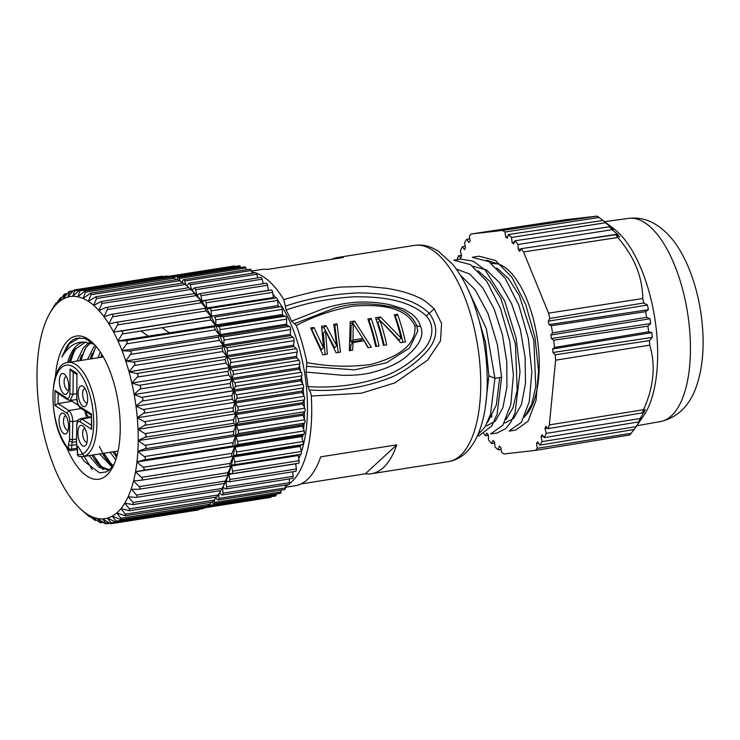 <?xml version="1.0" encoding="UTF-8"?>
<svg xmlns="http://www.w3.org/2000/svg" width="740" height="740" viewBox="0 0 740 740"><rect width="100%" height="100%" fill="white"/><g stroke="black" fill="none" stroke-linecap="round" stroke-linejoin="round"><path stroke-width="1.11" d="M303.65 429.385L304.131 423.585M304.325 419.839L304.482 412.06M304.436 408.249L304.121 400.322M303.863 396.39L303.123 388.528M302.632 384.393L301.532 376.845M300.773 372.368L299.404 365.43M295.787 464.563A99.974 42.772 -98.9 0 0 296.342 463.592M298.747 458.735A99.974 42.772 -98.9 0 0 300.523 454.342M301.384 451.881A99.974 42.772 -98.9 0 0 277.546 299.968M276.011 297.933A99.974 42.772 -98.9 0 0 272.94 294.233M269.212 290.394A99.974 42.772 -98.9 0 0 268.324 289.581M331.594 259.333A109.437 46.824 81.1 0 1 337.329 257.529A109.437 46.824 81.1 0 1 343.341 257.483L267.279 269.453A109.437 46.824 -98.9 0 0 261.266 269.508L251.452 271.053M396.751 444.86A109.437 46.824 81.1 0 1 371.36 473.748A109.437 46.824 81.1 0 1 365.347 473.804L396.751 444.86L320.697 456.83A109.437 46.824 -98.9 0 1 295.306 485.727L285.4 487.281M301.041 483.923L365.347 473.804M285.298 306.203L286.093 309.986C307.377 302.623 330.253 298.22 354.728 296.768C378.436 296.666 407.796 298.821 426.296 315.934L434.214 308.894C427.23 302.308 422.004 298.525 418.544 297.536C410.793 293.632 400.312 290.589 387.085 288.378L366.485 286.334L344.526 286.963C334.119 286.972 313.862 291.181 283.772 299.571L285.298 306.203C307.812 298.535 332.057 294.104 358.04 292.892C381.923 293.086 412.014 296.398 429.293 313.362C438.321 325.767 437.83 338.078 427.822 350.288C417.924 361.61 406.057 370.49 392.2 376.919C365.468 387.612 337.782 391.95 309.163 389.952C310.328 391.34 311.022 393.375 311.262 396.048A109.437 46.824 81.1 0 1 289.322 483.886M416.971 325.961C411.736 314.593 401.829 307.97 387.251 306.073C368.585 302.586 351.01 303.271 334.536 308.127L294.446 323.722L296.296 325.489C313.991 316.174 333.102 309.699 353.609 306.055C373.145 304.797 404.493 304.233 414.853 325.739L416.971 325.961L417.665 331.243L409.488 347.957L386.419 362.841L354.506 369.852L306.582 366.319L306.018 372.081L342.398 375.272C352.49 375.485 361.286 374.819 368.779 373.256C384.476 369.584 396.649 364.311 405.289 357.448C419.506 345.645 424.594 335.331 420.542 326.507L416.981 326.026L417.675 331.141M384.18 345.201A103.526 44.298 -98.9 0 0 377.853 322.612L380.018 320.614A109.437 46.824 81.1 0 1 386.706 344.803L383.413 345.321A109.437 46.824 -98.9 0 0 375.55 317.765L380.508 316.988L378.334 318.986C382.599 322.603 396.029 336.506 398.971 340.095L401.126 338.106A109.437 46.824 -98.9 0 0 394.263 314.824L397.556 314.306A109.437 46.824 81.1 0 1 405.418 341.861L400.46 342.639C397.084 338.254 383.579 323.815 380.018 320.614M402.884 342.259A103.526 44.298 -98.9 0 0 395.391 316.304L397.556 314.306M394.809 316.396L395.391 316.304M376.105 319.338L378.334 318.986M401.126 338.106L380.508 316.988M376.475 346.413A103.526 44.298 -98.9 0 0 368.983 320.457L371.147 318.459A109.437 46.824 81.1 0 1 379.01 346.015L375.707 346.533A109.437 46.824 -98.9 0 0 367.854 318.977L371.147 318.459M368.4 320.55L368.983 320.457M351.065 325.637L353.23 323.639L352.999 340.058L350.853 342.037L351.065 325.637M350.853 342.037L360.75 340.483L362.905 338.495L352.999 340.058M362.905 338.495L353.23 323.639M350.547 350.492L350.917 344.516L353.072 342.537L364.071 340.798L368.002 347.745L371.304 347.226L354.645 321.058L350.242 321.752L349.299 350.686L352.601 350.168L353.072 342.537M368.289 347.698L362.887 338.513M353.036 323.824L352.471 323.056L354.645 321.058M350.27 323.408L352.471 323.056M325.064 354.506L323.408 332.963L325.563 330.974L327.293 354.155L322.89 354.849L310.634 327.986L313.936 327.469L311.762 329.466L321.354 349.798L323.51 347.809L321.632 326.257L326.035 325.563L323.861 327.561L334.563 347.717L336.719 345.728L333.74 324.351L337.042 323.824L334.868 325.831L338.208 352.434M334.036 325.961L334.868 325.831M321.845 327.885L323.861 327.561M337.042 323.824L340.493 352.074L336.089 352.767L325.563 330.974M336.719 345.728L326.035 325.563M323.51 347.809L313.936 327.469M414.853 325.739C417.138 348.725 389.111 359.649 370.712 364.469C349.798 367.262 328.514 366.642 306.869 362.582L306.582 366.319M296.296 325.489A109.437 46.824 81.1 0 1 306.869 362.582M420.542 326.507C419.349 321.974 416.518 317.83 412.05 314.075L403.504 308.95L390.368 304.815C375.865 301.828 362.008 301.236 348.781 303.03C341.131 303.918 332.658 305.833 323.371 308.756L291.505 321.188L294.446 323.722M306.018 372.081A103.526 44.298 81.1 0 1 307.923 386.585L309.163 389.952M426.296 315.934C436.406 327.108 431.485 342.879 421.439 352.009C411.708 361.888 400.396 369.565 387.51 375.023C361.841 384.56 335.312 388.417 307.923 386.585M286.093 309.986A103.526 44.298 81.1 0 1 291.505 321.188M434.214 308.894L441.577 323.334L440.494 340.918L427.6 360.149L394.809 382.904L361.471 393.199L311.262 396.048M288.304 484.617A109.437 46.824 81.1 0 1 285.409 486.31M251.776 271.996A109.437 46.824 81.1 0 1 255.18 272.773M256.207 273.115A109.437 46.824 81.1 0 1 283.772 299.571M488.863 375.781L494.94 378.297L486.346 328.773L468.855 291.292M485.338 407.453L488.89 375.8L485.533 342.454L476.218 310.532M477.864 434.75L485.052 426.971L490.518 414.363L494.93 378.297L501.609 377.252L497.373 344.526L488.132 313.871L475.163 289.784L460.373 275.169M472.86 266.252L486.43 269.933L499.852 283.004L511.608 303.724L520.35 329.522L525.113 357.207L525.483 383.302L521.469 404.493L513.782 418.285L505.799 422.586M491.499 417.147L490.065 415.797M456.339 269.101L469.743 274.031L482.795 287.897L494.089 308.867L502.358 334.48L506.771 361.647L506.928 387.103L502.867 407.731L495.291 421.19L487.309 425.491M509.203 430.865L521.376 422.346L529.304 401.487L531.838 372.017L528.304 338.3L518.953 305.472L505.263 278.397L488.974 261.627L472.425 257.428M490.722 433.844L502.876 425.232L510.813 404.373L513.394 374.976L509.777 341.233L500.471 308.339L486.791 281.302L470.483 264.615L453.925 260.249M491.369 263.264L498.686 264.106L486.532 260.221M490.555 414.224L492.054 416.148M515.891 429.903L528.055 421.264L536.028 400.488L538.544 370.981L534.965 337.218L525.668 304.325L511.941 277.343L495.624 260.536L479.067 256.188L472.398 257.233M497.41 432.817L505.993 428.423L511.007 421.911L515.114 412.661L520.035 371.656L516.15 338.328L504.782 301.245L485.2 270.054L473.175 261.127L460.585 259.102L453.916 260.147M478.919 435.823L491.85 425.935L497.113 414.076L501.609 377.252M487.577 422.411L496.346 404.919L499.685 377.557M506.068 419.497L513.014 407.786L517.186 390.119L515.438 343.934L500.813 298.433L490.019 281.478L478.105 270.775M524.318 417.175L531.764 404.16L535.769 386.447L533.845 340.576L519.304 295.547L508.63 278.721L496.836 268.019M498.686 264.106L498.695 264.106A79.865 34.169 81.1 0 1 536.583 334.064A79.865 34.169 81.1 0 1 525.021 416.102M543.262 436.341L541.051 436.702L542.068 441.623L636.048 426.693A116.578 49.876 81.1 0 1 634.55 429.006L643.809 415.482A103.48 44.28 -98.9 0 0 641.571 269.739A103.48 44.28 -98.9 0 0 614.496 229.298L605.052 222.037M523.541 251.97L548.581 313.159L642.783 298.516C642.561 287.407 640.424 276.927 636.372 267.066C632.358 257.196 626.17 247.336 617.808 237.485L523.541 251.97A117.133 50.117 81.1 0 0 521.228 248.649L615.865 234.682L619.528 236.856L617.456 234.145L612.045 229.687L518.055 244.496L518.231 249.399L519.748 251.378L521.228 248.649M642.783 298.516A116.578 49.876 81.1 0 1 643.809 302.975L549.802 318.468L548.303 321.169L549.015 324.62L551.282 325.711L645.595 311.688L648.388 309.736L647.417 305.01L643.809 302.975M645.595 311.688A116.578 49.876 81.1 0 1 646.594 317.303L552.558 332.889L550.856 335.026L551.374 338.532L553.649 340.224L647.907 326.146L650.701 323.537L649.979 318.746L646.594 317.303M647.907 326.146A116.578 49.876 81.1 0 1 648.601 331.798L554.528 347.449L552.651 349.003L552.984 352.508L555.222 354.775L649.433 340.622L652.255 337.394L651.801 332.602L648.601 331.798M649.433 340.622A116.578 49.876 81.1 0 1 649.739 345.154L555.601 360.186L549.357 424.908L643.513 409.72C653.781 386.891 655.862 365.366 649.739 345.154M643.513 409.72A116.578 49.876 81.1 0 1 642.468 412.855L548.1 428.645L545.861 426.323L544.982 428.589L546.25 433.363L640.239 418.544L645.298 409.488L642.468 412.855M640.239 418.544A116.578 49.876 81.1 0 1 638.676 421.902L544.261 437.645L542.096 434.796L541.051 436.702M636.048 426.693L641.599 417.952L638.676 421.902M634.55 429.006A116.578 49.876 81.1 0 1 634.245 429.45L539.765 445.147L537.712 441.808L536.528 443.325L537.286 448.32L631.248 433.27L633.921 429.505M631.248 433.27A116.578 49.876 81.1 0 1 629.62 435.009L535.344 450.41L504.07 453.953A117.133 50.117 81.1 0 1 501.591 452.371L500.851 447.367L499.26 446.164L498.251 449.855L501.147 449.374M596.949 216.136L565.749 219.678L471.232 233.988L502.506 230.445L596.949 216.136A116.578 49.876 81.1 0 1 599.03 217.449L504.995 232.027L505.725 237.031L507.326 238.234L508.325 234.543L603.045 220.483L607.226 223.674M603.017 220.483L599.03 217.449M603.045 220.483A116.578 49.876 81.1 0 1 605.598 222.74L511.59 237.438L512.052 242.424L513.615 244.034L514.874 240.796L609.547 226.792L613.46 229.502L605.598 222.74M609.547 226.792A116.578 49.876 81.1 0 1 612.045 229.687M615.865 234.682A116.578 49.876 81.1 0 1 617.808 237.485M647.417 305.01L548.303 321.169M648.388 309.736L549.015 324.62M551.282 325.711A117.133 50.117 81.1 0 1 552.558 332.889M649.979 318.746L550.856 335.026M650.701 323.537L551.374 338.532M553.649 340.224A117.133 50.117 81.1 0 1 554.528 347.449M651.801 332.602L552.651 349.003M652.255 337.394L552.984 352.508M555.222 354.775A117.133 50.117 81.1 0 1 555.601 360.186M549.357 424.908A117.133 50.117 81.1 0 1 548.1 428.645M644.087 412.578L642.487 412.837M547.637 428.155L544.982 428.589M546.25 433.363A117.133 50.117 81.1 0 1 544.261 437.645M640.165 420.551L639.61 420.644M542.068 441.623A117.133 50.117 81.1 0 1 539.765 445.147M538.452 443.01L536.528 443.325M537.286 448.32A117.133 50.117 81.1 0 1 535.344 450.41M498.251 449.855A117.133 50.117 81.1 0 1 494.995 446.96L494.533 441.965L492.97 440.365L491.712 443.602L494.644 443.112M491.712 443.602A117.133 50.117 81.1 0 1 488.529 439.902L488.354 435L487.521 433.918M486.837 433.02L485.348 435.749L488.363 435.25M485.348 435.749A117.133 50.117 81.1 0 1 483.451 433.039M457.163 260.082L457.218 259.49A117.133 50.117 81.1 0 1 458.486 255.753L460.715 258.066L461.603 255.809L460.336 251.036A117.133 50.117 81.1 0 1 462.324 246.744L464.489 249.602L465.534 247.696L464.507 242.766A117.133 50.117 81.1 0 1 466.811 239.242L468.864 242.59L470.057 241.074L469.299 236.069A117.133 50.117 81.1 0 1 471.232 233.988M461.473 255.309L458.486 255.753M465.247 246.318L462.324 246.744M469.715 238.817L466.811 239.242M502.506 230.445A117.133 50.117 81.1 0 1 504.995 232.027M507.733 236.726L505.725 237.031M508.325 234.543A117.133 50.117 81.1 0 1 511.59 237.438M611.314 227.31L610.482 227.43M514.374 242.072L512.052 242.424M514.874 240.796A117.133 50.117 81.1 0 1 518.055 244.496M617.456 234.145L567.58 241.804M521.062 248.954L518.231 249.399M548.581 313.159A117.133 50.117 81.1 0 1 549.802 318.468M204.333 507.825L270.562 497.4A2.368 1.008 -98.9 0 0 271.145 496.688M209.809 504.125L209.661 505.309A2.368 1.008 81.1 0 1 208.995 506.474A2.368 1.008 81.1 0 1 208.19 505.92L208.162 505.882M208.995 506.474L275.539 495.994A2.368 1.008 -98.9 0 0 276.205 494.838L276.316 493.987M214.6 499.509L214.406 502.46A2.368 1.008 81.1 0 1 213.712 503.838A2.368 1.008 81.1 0 1 213.018 503.441L212.001 502.109M213.712 503.838L280.266 493.367A2.368 1.008 -98.9 0 0 280.95 491.989L281.08 490.102M218.911 493.848L218.837 498.399A2.368 1.008 81.1 0 1 218.143 500.009A2.368 1.008 81.1 0 1 217.551 499.731L215.719 497.789M218.143 500.009L284.687 489.529A2.368 1.008 -98.9 0 0 285.39 487.928L285.437 485.07M219.91 493.33L219.142 493.451M224.017 487.919L222.74 488.113L222.906 493.182A2.368 1.008 81.1 0 1 222.213 495.023A2.368 1.008 81.1 0 1 221.741 494.847L219.447 492.933M222.213 495.023L288.767 484.543A2.368 1.008 -98.9 0 0 289.46 482.702L289.331 478.947M227.966 481.416L226.163 481.703L226.579 486.846A2.368 1.008 81.1 0 1 225.894 488.927A2.368 1.008 81.1 0 1 225.534 488.844L223.175 487.401A112.397 48.091 81.1 0 1 222.74 488.113M225.894 488.927L292.448 478.456A2.368 1.008 -98.9 0 0 293.123 476.375L292.753 471.796M295.436 471.306A2.368 1.008 -98.9 0 0 295.695 471.334A2.368 1.008 -98.9 0 0 296.342 469.003L295.695 463.823L229.141 474.303L229.798 479.483A2.368 1.008 81.1 0 1 229.141 481.805A2.368 1.008 81.1 0 1 228.882 481.777L226.542 480.861A112.397 48.091 81.1 0 1 226.163 481.703M298.322 463.249A2.368 1.008 -98.9 0 0 298.47 463.259A2.368 1.008 -98.9 0 0 299.089 460.678L298.202 455.526L231.648 466.006L232.536 471.158A2.368 1.008 81.1 0 1 231.916 473.73A2.368 1.008 81.1 0 1 231.768 473.73L229.465 473.35A112.397 48.091 81.1 0 1 229.141 474.303M300.745 454.305L234.192 464.785L300.708 454.314A2.368 1.008 -98.9 0 0 300.745 454.305A2.368 1.008 -98.9 0 0 301.31 451.493L300.2 446.424L233.655 456.894L234.765 461.964A2.368 1.008 81.1 0 1 234.192 464.785A2.368 1.008 81.1 0 1 234.154 464.785L231.916 464.951A112.397 48.091 81.1 0 1 231.648 466.006M298.202 455.526A112.397 48.091 -98.9 0 0 298.414 454.675M300.2 446.424A112.397 48.091 -98.9 0 0 300.412 445.276L302.558 444.574A2.368 1.008 -98.9 0 0 303.002 441.539L301.68 436.609L235.135 447.08L236.458 452.011A2.368 1.008 81.1 0 1 236.005 455.045L233.858 455.748A112.397 48.091 81.1 0 1 233.655 456.894M233.858 455.748L300.412 445.276M301.68 436.609A112.397 48.091 -98.9 0 0 301.828 435.379L303.863 434.149A2.368 1.008 -98.9 0 0 304.14 430.93L302.623 426.185L236.069 436.665L237.596 441.401A2.368 1.008 81.1 0 1 237.309 444.62L235.274 445.859A112.397 48.091 81.1 0 1 235.135 447.08M235.274 445.859L301.828 435.379M302.623 426.185A112.397 48.091 -98.9 0 0 302.697 424.899L304.603 423.141A2.368 1.008 -98.9 0 0 304.714 419.774L303.012 415.279L236.467 425.759L238.16 430.255A2.368 1.008 81.1 0 1 238.049 433.621L236.153 435.37A112.397 48.091 81.1 0 1 236.069 436.665M236.153 435.37L302.697 424.899M303.012 415.279A112.397 48.091 -98.9 0 0 303.021 413.938L304.769 411.69A2.368 1.008 -98.9 0 0 304.714 408.212L302.854 404.012L236.301 414.483L238.16 418.683A2.368 1.008 81.1 0 1 238.215 422.161L236.476 424.418A112.397 48.091 81.1 0 1 236.467 425.759M236.476 424.418L303.021 413.938M302.854 404.012A112.397 48.091 -98.9 0 0 302.789 402.634L304.362 399.905A2.368 1.008 -98.9 0 0 304.131 396.353L302.133 392.487L235.579 402.967L237.586 406.824A2.368 1.008 81.1 0 1 237.818 410.376L236.245 413.105A112.397 48.091 81.1 0 1 236.301 414.483M236.245 413.105L302.789 402.634M302.133 392.487A112.397 48.091 -98.9 0 0 302.012 391.09L303.391 387.917A2.368 1.008 -98.9 0 0 302.993 384.338L300.875 380.85L234.321 391.331L236.439 394.809A2.368 1.008 81.1 0 1 236.837 398.398L235.459 401.57A112.397 48.091 81.1 0 1 235.579 402.967M235.459 401.57L302.012 391.09M300.875 380.85A112.397 48.091 -98.9 0 0 300.68 379.454L301.855 375.865A2.368 1.008 -98.9 0 0 301.291 372.285L299.08 369.223L232.526 379.703L234.747 382.765A2.368 1.008 81.1 0 1 235.302 386.345L234.136 389.925A112.397 48.091 81.1 0 1 234.321 391.331M234.136 389.925L300.68 379.454M299.08 369.223A112.397 48.091 -98.9 0 0 298.831 367.836L299.783 363.877A2.368 1.008 -98.9 0 0 299.062 360.343L296.777 357.735L230.223 368.215L232.508 370.814A2.368 1.008 81.1 0 1 233.23 374.357L232.277 378.307A112.397 48.091 81.1 0 1 232.526 379.703M232.277 378.307L298.831 367.836M296.777 357.735A112.397 48.091 -98.9 0 0 296.463 356.365L297.184 352.083A2.368 1.008 -98.9 0 0 296.315 348.632L293.983 346.505L227.439 356.985L229.77 359.104A2.368 1.008 81.1 0 1 230.64 362.563L229.918 366.846A112.397 48.091 81.1 0 1 230.223 368.215M229.918 366.846L296.463 356.365M293.983 346.505A112.397 48.091 -98.9 0 0 293.614 345.182L294.104 340.613A2.368 1.008 -98.9 0 0 293.096 337.283L290.737 335.664L224.192 346.144L226.542 347.754A2.368 1.008 81.1 0 1 227.55 351.093L227.069 355.653A112.397 48.091 81.1 0 1 227.439 356.985M227.069 355.653L293.614 345.182M290.737 335.664A112.397 48.091 -98.9 0 0 290.321 334.387L290.561 329.596A2.368 1.008 -98.9 0 0 289.423 326.423L287.074 325.322L220.52 335.803L222.87 336.894A2.368 1.008 81.1 0 1 224.007 340.076L223.767 344.868A112.397 48.091 81.1 0 1 224.192 346.144M223.767 344.868L290.321 334.387M287.074 325.322A112.397 48.091 -98.9 0 0 286.602 324.12L286.602 319.153A2.368 1.008 -98.9 0 0 285.344 316.165L283.032 315.601L216.478 326.081L218.799 326.636A2.368 1.008 81.1 0 1 220.048 329.624L220.058 334.6A112.397 48.091 81.1 0 1 220.52 335.803M220.058 334.6L286.602 324.12M283.032 315.601A112.397 48.091 -98.9 0 0 282.514 314.482L282.264 309.385A2.368 1.008 -98.9 0 0 280.913 306.628L214.36 317.099A2.368 1.008 81.1 0 1 215.719 319.856L215.969 324.953A112.397 48.091 81.1 0 1 216.478 326.081M215.969 324.953L282.514 314.482M186.97 286.029L188.571 283.503A2.368 1.008 81.1 0 1 188.968 283.198A2.368 1.008 81.1 0 1 190.199 284.743L191.586 289.608A112.397 48.091 81.1 0 1 192.224 290.163L194.019 288.073A2.368 1.008 81.1 0 1 194.343 287.879A2.368 1.008 81.1 0 1 195.628 289.664L196.812 294.687A112.397 48.091 81.1 0 1 197.441 295.38L199.384 293.789A2.368 1.008 81.1 0 1 199.615 293.688A2.368 1.008 81.1 0 1 200.956 295.704L201.918 300.838A112.397 48.091 81.1 0 1 202.529 301.643L204.601 300.588A2.368 1.008 81.1 0 1 204.74 300.542A2.368 1.008 81.1 0 1 206.118 302.808L206.849 307.988A112.397 48.091 81.1 0 1 207.431 308.913L209.614 308.386A2.368 1.008 81.1 0 1 209.642 308.377A2.368 1.008 81.1 0 1 211.057 310.893L211.548 316.054A112.397 48.091 81.1 0 1 212.093 317.081M278.647 306.61A112.397 48.091 -98.9 0 0 278.101 305.574L277.602 300.412A2.368 1.008 -98.9 0 0 276.196 297.906A2.368 1.008 -98.9 0 0 276.159 297.915L209.679 308.377M211.548 316.054L278.101 305.574M273.874 298.266A112.397 48.091 -98.9 0 0 273.402 297.508L272.671 292.337A2.368 1.008 -98.9 0 0 271.284 290.071A2.368 1.008 -98.9 0 0 271.154 290.117M206.849 307.988L273.402 297.508M268.574 290.496A112.397 48.091 -98.9 0 0 268.472 290.358L267.51 285.233A2.368 1.008 -98.9 0 0 266.169 283.207L199.615 293.688M201.918 300.838L268.472 290.358M196.812 294.687L198.635 294.409M263.236 283.67L262.182 279.183A2.368 1.008 -98.9 0 0 260.896 277.407L194.343 287.879M191.586 289.608L192.872 289.414M257.788 277.898L256.752 274.262A2.368 1.008 -98.9 0 0 255.522 272.718L188.968 283.198M186.508 285.621L187.303 285.501M252.192 273.245L251.267 270.516A2.368 1.008 -98.9 0 0 250.111 269.203L183.566 279.674A2.368 1.008 81.1 0 1 184.722 280.996L186.193 285.344M181.938 282.532L183.085 280.118A2.368 1.008 81.1 0 1 183.566 279.674M246.513 269.767L245.8 267.991A2.368 1.008 -98.9 0 0 244.727 266.89L178.174 277.361A2.368 1.008 81.1 0 1 179.256 278.471L180.357 281.246M177.054 279.563L177.637 277.953A2.368 1.008 81.1 0 1 178.174 277.361M240.778 267.51L240.407 266.714A2.368 1.008 -98.9 0 0 239.418 265.808L172.864 276.288A2.368 1.008 81.1 0 1 173.854 277.186L174.381 278.305M172.254 277.13L172.272 277.047A2.368 1.008 81.1 0 1 172.864 276.288M235.033 266.502A2.368 1.008 -98.9 0 0 234.247 265.975L167.98 276.409M99.317 446.442L104.803 456.904M105.025 457.57L112.609 466.857M97.088 462.805L103.184 469.567M102.508 355.579L102.092 357.143M114.413 451.613L116.957 455.923M95.478 347.393L91.529 358.808M103.85 453.278L111.731 464.683M84.906 349.067L80.965 360.463M93.277 454.943L101.158 466.339M170.496 333.629L162.162 327.69M149.341 336.959L141.062 331.011M101.824 354.432L100.844 357.337M112.906 451.853L116.606 457.19M96.126 346.431L90.28 359.002M102.342 453.518L105.034 457.524L113.35 465.849M90.761 342.703L86.071 347.393L79.717 360.667M91.779 455.183L94.47 459.189L102.018 466.986L109.622 469.974M112.295 467.255L99.595 453.953M87.533 359.437L94.84 344.96M115.764 459.882L110.158 452.288M98.096 357.772L100.233 351.944M74.416 350.612L70.43 362.128M77.913 446.174L92.195 469.623M79.652 337.727L69.542 343.637L61.855 357.096L67.312 345.636C69.976 341.852 72.992 339.392 76.368 338.254L84.693 338.421L93.296 343.351M75.35 346.986L70.957 356.902M76.969 361.092L83.324 347.818L89.337 342.296M94.119 344.183L83.565 342.093C75.166 341.852 67.932 346.847 61.864 357.096M109.159 470.344L99.04 467.245L89.031 455.609M85.729 341.889L75.508 349.049L69.125 362.332M83.565 342.093A65.37 27.972 -98.9 0 0 67.617 362.572M81.206 456.71L84.369 461.483L99.65 472.906L106.939 471.741L113.257 465.987M56.536 303.132L54.658 304.973L50.533 312.002A112.397 48.091 81.1 0 1 54.298 306.628L55.99 302.928L56.749 302.808M54.335 306.573A112.397 48.091 81.1 0 1 58.469 302.29L60.097 298.312L54.298 306.628M60.199 297.859L60.097 298.312L61.448 298.1M58.506 302.253A112.397 48.091 81.1 0 1 62.946 299.117L64.676 294.585C65 293.549 64.519 293.891 63.242 295.593L58.469 302.29M64.722 293.983L64.676 294.585L66.813 294.243M62.992 299.089A112.397 48.091 81.1 0 1 67.701 297.129L69.551 292.078C69.902 290.885 69.394 291.098 68.034 292.707L62.946 299.117M69.532 291.31L69.551 292.078L72.631 291.597M67.747 297.119A112.397 48.091 81.1 0 1 72.677 296.361L74.675 290.829C75.055 289.497 74.527 289.581 73.094 291.079L67.701 297.129M74.574 289.895L74.675 290.829L78.986 290.154M72.724 296.351A112.397 48.091 81.1 0 1 77.811 296.796L79.994 290.857L79.781 289.729L72.733 296.342M77.867 296.814A112.397 48.091 81.1 0 1 83.056 298.461L85.442 292.161L85.109 290.829L77.894 296.786M83.111 298.479A112.397 48.091 81.1 0 1 88.347 301.31L90.955 294.714L90.493 293.179L83.167 298.442M88.402 301.346A112.397 48.091 81.1 0 1 93.638 305.324L96.487 298.498L95.876 296.749L88.495 301.291M93.693 305.37A112.397 48.091 81.1 0 1 98.855 310.467L101.972 303.474L101.204 301.504L93.841 305.296M105.718 307.6L98.91 310.522A112.397 48.091 81.1 0 1 103.951 316.664L107.346 309.579C108.058 307.674 107.522 307.017 105.718 307.6L106.412 307.387M110.991 314.454L104.007 316.739A112.397 48.091 81.1 0 1 108.873 323.87L112.554 316.748C113.34 314.815 112.822 314.047 110.991 314.454L111.444 314.334M116.041 322.316L108.919 323.944A112.397 48.091 81.1 0 1 113.562 331.983L117.54 324.916C118.409 322.964 117.91 322.094 116.041 322.316L204.823 308.349L206.312 310.939L117.54 324.916M204.823 308.349L206.636 308.571A112.397 48.091 -98.9 0 1 211.27 316.609L113.608 332.075A112.397 48.091 81.1 0 1 117.965 340.946L122.248 333.971C123.192 332.029 122.729 331.076 120.842 331.113L211.316 316.692L206.312 310.939M117.965 340.946L118.002 341.029A112.397 48.091 81.1 0 1 122.026 350.612L126.614 343.832C127.65 341.917 127.215 340.881 125.319 340.742L118.002 341.029L215.673 325.554L211.02 319.995L122.248 333.971M125.319 340.742L214.101 326.766L215.71 325.646A112.397 48.091 -98.9 0 1 219.743 335.229L122.072 350.714A112.397 48.091 81.1 0 1 125.717 360.907L130.61 354.377C131.729 352.508 131.341 351.407 129.435 351.093L122.072 350.714L219.743 335.229L215.396 329.855L126.614 343.832M129.435 351.093L218.208 337.116L219.78 335.331A112.397 48.091 -98.9 0 1 223.434 345.534L125.754 361.018A112.397 48.091 81.1 0 1 129.001 371.739L134.19 365.505C135.392 363.692 135.041 362.545 133.144 362.054L125.754 361.018L223.471 345.636L219.392 340.409L130.61 354.377M129.001 371.739L129.028 371.841A112.397 48.091 81.1 0 1 131.812 382.932L137.298 377.086C138.583 375.356 138.287 374.163 136.401 373.506L129.028 371.841L226.708 356.347L222.962 351.528L134.19 365.505M136.401 373.506L225.173 359.538L226.736 356.458A112.397 48.091 -98.9 0 1 229.529 367.549L131.84 383.052A112.397 48.091 81.1 0 1 134.153 394.411L139.916 388.99C141.285 387.362 141.035 386.141 139.176 385.327L131.84 383.052L229.557 367.669L226.079 363.109L137.298 377.086M139.176 385.327L227.948 371.351L229.557 367.669A112.397 48.091 -98.9 0 1 231.861 379.028L134.171 394.531A112.397 48.091 81.1 0 1 135.975 406.029L142.006 401.099C143.458 399.582 143.264 398.342 141.423 397.389L134.171 394.531L231.888 379.148L228.688 375.014L139.916 388.99M141.423 397.389L230.205 383.413L231.888 379.148A112.397 48.091 -98.9 0 1 233.692 390.655L135.994 406.149A112.397 48.091 81.1 0 1 137.279 417.675L143.551 413.262C145.077 411.875 144.938 410.635 143.144 409.544L135.994 406.149L233.71 390.766L230.788 387.122L142.006 401.099M143.144 409.544L231.916 395.576L233.71 390.766A112.397 48.091 -98.9 0 1 234.987 402.292L137.288 417.795A112.397 48.091 81.1 0 1 138.029 429.2L144.541 425.361C146.131 424.113 146.048 422.882 144.3 421.68L137.288 417.795L234.987 402.292L232.332 399.286L143.551 413.262M144.3 421.68L233.072 407.703L234.996 402.412A112.397 48.091 -98.9 0 1 235.746 413.817L138.029 429.32A112.397 48.091 81.1 0 1 138.232 440.494L144.947 437.257C146.603 436.165 146.576 434.963 144.883 433.649L138.029 429.32L235.746 413.817L233.313 411.385L144.541 425.361M144.883 433.649L233.655 419.673L235.746 413.938A112.397 48.091 -98.9 0 1 235.94 425.111L138.223 440.605A112.397 48.091 81.1 0 1 137.871 451.428L144.772 448.819C146.483 447.885 146.529 446.729 144.883 445.332L138.223 440.605L235.94 425.232L233.72 423.28L144.947 437.257M144.883 445.332L233.664 431.355L235.94 425.232A112.397 48.091 -98.9 0 1 235.588 436.045L137.871 451.539A112.397 48.091 81.1 0 1 136.965 461.88L144.023 459.919C145.789 459.161 145.891 458.051 144.309 456.589L137.871 451.539L235.588 436.045L233.544 434.843L144.772 448.819M144.309 456.589L233.091 442.613L235.579 436.156A112.397 48.091 -98.9 0 1 234.682 446.498L136.956 461.982A112.397 48.091 81.1 0 1 135.522 471.741L142.7 470.446C144.513 469.863 144.67 468.818 143.162 467.301L136.956 461.982L234.673 446.608L232.795 445.952L144.023 459.919M143.162 467.301L231.944 453.324L234.673 446.608A112.397 48.091 -98.9 0 1 233.239 456.358L135.503 471.833A112.397 48.091 81.1 0 1 133.552 480.898L140.831 480.269C142.681 479.881 142.894 478.9 141.46 477.355L135.503 471.833L233.239 456.358L142.7 470.446M139.213 486.633L133.533 480.991A112.397 48.091 81.1 0 1 131.082 489.251L138.426 489.297C140.304 489.085 140.572 488.197 139.213 486.633L227.994 472.657L231.269 465.516L229.557 466.311L140.831 480.269M138.898 489.27L138.426 489.297M131.082 489.251L131.054 489.334A112.397 48.091 81.1 0 1 128.122 496.716L135.513 497.419C137.409 497.391 137.723 496.596 136.456 495.041L131.544 489.251M136.234 497.41L135.513 497.419M128.353 496.743L128.094 496.78A112.397 48.091 81.1 0 1 124.736 503.191L133.08 504.588L133.2 502.479L128.122 496.716M129.5 508.87L124.699 503.255A112.397 48.091 81.1 0 1 120.935 508.63L129.445 510.72L129.5 508.87L218.281 494.903L217.07 496.632M121.036 508.658L120.888 508.676A112.397 48.091 81.1 0 1 116.763 512.968L125.43 515.762L125.393 514.152L120.935 508.63M116.726 512.996A112.397 48.091 81.1 0 1 112.286 516.132L121.018 519.619L120.916 518.259L116.763 512.968M112.24 516.159A112.397 48.091 81.1 0 1 107.531 518.12L116.273 522.274L116.125 521.136L112.24 516.159M115.348 522.098L111.074 522.773L107.476 518.139A112.397 48.091 81.1 0 1 102.555 518.897L109.483 523.014C111.333 524.003 111.86 523.92 111.074 522.773L111.259 523.698M108.863 522.653L105.811 523.134L102.499 518.897A112.397 48.091 81.1 0 1 97.421 518.453L104.174 522.986C105.977 524.105 106.523 524.151 105.811 523.134L106.024 523.865M102.518 521.885L100.4 522.218L97.366 518.444A112.397 48.091 81.1 0 1 92.176 516.798L98.725 521.691C100.483 522.93 101.047 523.106 100.4 522.218L100.622 522.773M96.228 519.841L94.896 520.044L92.121 516.779A112.397 48.091 81.1 0 1 86.876 513.949L95.127 520.442M90.012 516.529L89.364 516.631L86.821 513.912A112.397 48.091 81.1 0 1 81.594 509.925L89.577 516.899L90.308 516.77M84.083 512.163L81.539 509.879A112.397 48.091 81.1 0 1 80.521 508.972A112.397 48.091 81.1 0 1 76.368 504.791L76.312 504.726A112.397 48.091 81.1 0 1 71.271 498.584L71.225 498.52A112.397 48.091 81.1 0 1 66.35 491.388L66.304 491.305A112.397 48.091 81.1 0 1 61.67 483.266L61.624 483.183A112.397 48.091 81.1 0 1 57.267 474.312L57.221 474.229A112.397 48.091 81.1 0 1 53.197 464.646L53.16 464.544A112.397 48.091 81.1 0 1 49.506 454.342L49.469 454.231A112.397 48.091 81.1 0 1 46.231 443.51L46.204 443.417A112.397 48.091 81.1 0 1 43.41 432.327L43.383 432.206A112.397 48.091 81.1 0 1 41.079 420.847L41.052 420.727A112.397 48.091 81.1 0 1 39.248 409.22L39.229 409.1A112.397 48.091 81.1 0 1 37.953 397.584L37.944 397.463A112.397 48.091 81.1 0 1 37.203 386.049L37.194 385.938A112.397 48.091 81.1 0 1 37 374.764L37 374.644A112.397 48.091 81.1 0 1 37.352 363.83L37.361 363.719A112.397 48.091 81.1 0 1 38.258 353.378L38.267 353.267A112.397 48.091 81.1 0 1 39.701 343.517L39.719 343.416A112.397 48.091 81.1 0 1 41.671 334.36L41.699 334.267A112.397 48.091 81.1 0 1 44.15 326.007L44.178 325.924A112.397 48.091 81.1 0 1 47.101 318.533L47.129 318.478A112.397 48.091 81.1 0 1 49.728 313.362A112.397 48.091 81.1 0 1 50.496 312.058L52.226 309.089M66.35 446.692A72.465 31.006 -98.9 0 0 112.036 468.401A72.465 31.006 -98.9 0 0 118.243 402.81A72.465 31.006 -98.9 0 0 92.186 342.287A72.465 31.006 -98.9 0 0 55.37 376.984M199.856 508.796C198.431 510.267 197.894 510.35 198.265 509.037M116.125 521.136L204.906 507.168C203.556 508.75 203.047 508.963 203.389 507.797M204.906 507.168L205.609 506.29M120.916 518.259L209.697 504.282C208.43 505.966 207.949 506.299 208.264 505.291M209.697 504.282L211.141 502.247M125.393 514.152L214.165 500.175L212.843 501.554M214.165 500.175L216.191 497.058M218.281 494.903L220.714 490.787M221.547 489.445L225.811 481.388A112.397 48.091 -98.9 0 1 223.212 486.513L221.473 489.575M133.302 504.541L220.899 490.574M225.82 481.388L224.285 483.442L228.697 473.961M136.447 497.373L224.285 483.442M225.839 481.333A112.397 48.091 -98.9 0 0 228.762 473.952L227.199 475.321L227.994 472.657M139.065 489.233L227.199 475.321M228.79 473.868A112.397 48.091 -98.9 0 0 231.241 465.608L231 465.645M134.754 480.796L133.552 480.898M141.46 477.355L230.233 463.379L229.603 466.302M230.233 463.379L233.22 456.46A112.397 48.091 -98.9 0 1 231.269 465.516M231.944 453.324L231.481 456.469M233.091 442.613L232.795 445.952M233.664 431.355L233.544 434.843M233.655 419.673L233.72 423.28M233.072 407.703L233.313 411.385M231.916 395.576L232.332 399.286M230.205 383.413L230.788 387.122M227.948 371.351L228.697 375.014M225.173 359.538L226.079 363.109M128.991 371.73L226.708 356.347A112.397 48.091 -98.9 0 0 223.471 345.636L221.917 348.078L222.962 351.528M218.208 337.116L219.392 340.409M214.101 326.766L215.396 329.855M117.956 340.946L215.673 325.554A112.397 48.091 -98.9 0 0 211.316 316.692L209.614 317.146L211.02 319.995M108.919 323.944L110.131 323.667M206.331 308.525L201.335 302.78L112.554 316.748M201.335 302.78L199.661 300.449L111.574 314.315M199.763 300.477L201.724 301.356L196.128 295.602L107.346 309.579M201.595 301.3L201.669 301.291A112.397 48.091 -98.9 0 0 196.627 295.14L190.754 289.497L101.972 303.474M196.128 295.602L194.352 293.549L106.579 307.368M194.5 293.623L196.627 295.14M190.754 289.497L188.904 287.703L101.389 301.476M189.079 287.86L190.115 288.785M188.857 287.712L185.268 284.521L96.487 298.498M183.576 283.244L185.268 284.521M182.632 283.096L179.737 280.738L90.955 294.714M178.044 279.831L179.737 280.738M176.25 279.692L174.215 278.185L85.442 292.161M172.54 277.657C171.921 276.779 172.476 276.954 174.215 278.185M169.728 277.528L168.766 276.889L79.994 290.857M167.129 276.742C166.435 275.724 166.981 275.779 168.766 276.889M161.866 277.102C161.117 275.974 161.644 275.891 163.457 276.862M206.636 308.571L206.59 308.488A112.397 48.091 -98.9 0 0 201.724 301.356M196.572 295.084A112.397 48.091 -98.9 0 0 192.419 290.903L190.069 288.748M77.413 454.295A2.368 0.62 -1.5 0 0 77.672 454.564L77.561 450.605A2.368 0.62 178.5 0 1 77.311 450.327L77.413 454.295M81.187 408.517L68.876 410.598C71.234 412.744 72.538 416.407 72.816 421.587L72.289 442.354L76.47 441.678M86.626 417.573L84.795 410.867M78.394 405.409L71.983 401.237L58.09 403.578L68.876 410.598L66.785 413.161A6.503 2.784 81.1 0 1 69.671 421.217L69.542 439.31L72.686 439.671L76.488 439.033M71.983 401.237L71.983 400.183M76.812 393.726L73.01 394.226L70.337 400.34M80.438 418.775L81.909 419.071L91.436 425.278M91.501 417.314L81.909 419.071L79.809 421.634L91.668 429.348L91.427 427.267M91.668 429.348L91.51 415.269M76.803 398.175L76.951 374.607M77.219 373.626L70.05 368.964L72.159 371.452M67.738 399.73L66.896 398.111L55.038 390.396L57.156 392.885M55.038 390.396L54.927 405.446L58.09 403.578L58.164 393.541M79.226 440.642A10.527 4.505 -98.9 0 0 86.182 444.611A10.527 4.505 -98.9 0 0 86.034 430.921A10.527 4.505 -98.9 0 0 83.296 426.286A10.527 4.505 -98.9 0 0 78.403 428.627A10.527 4.505 -98.9 0 0 79.226 440.642M84.878 428.368A6.984 2.988 -98.9 0 0 84.712 428.386A6.984 2.988 -98.9 0 0 83.611 429.163A6.984 2.988 -98.9 0 0 83.546 438.506A6.984 2.988 -98.9 0 0 86.885 442.178A6.984 2.988 -98.9 0 0 87.052 442.141M79.513 401.08A10.527 4.505 -98.9 0 0 86.46 405.048A10.527 4.505 -98.9 0 0 86.321 391.358A10.527 4.505 -98.9 0 0 83.574 386.724A10.527 4.505 -98.9 0 0 78.69 389.064A10.527 4.505 -98.9 0 0 79.513 401.08M85.054 388.611A7.215 3.09 -98.9 0 0 84.749 388.62A7.215 3.09 -98.9 0 0 83.611 389.434A7.215 3.09 -98.9 0 0 83.537 399.082A7.215 3.09 -98.9 0 0 86.996 402.884A7.215 3.09 -98.9 0 0 87.283 402.8M60.671 388.824A10.527 4.505 -98.9 0 0 67.627 392.792A10.527 4.505 -98.9 0 0 68.524 383.264A10.527 4.505 -98.9 0 0 64.741 374.468A10.527 4.505 -98.9 0 0 59.848 376.817A10.527 4.505 -98.9 0 0 60.671 388.824M66.332 376.558A6.984 2.988 -98.9 0 0 66.165 376.568A6.984 2.988 -98.9 0 0 65.055 377.354A6.984 2.988 -98.9 0 0 64.991 386.687A6.984 2.988 -98.9 0 0 68.33 390.359A6.984 2.988 -98.9 0 0 68.496 390.322M67.192 418.664A10.527 4.505 -98.9 0 0 64.454 414.03A10.527 4.505 -98.9 0 0 59.283 423.835A10.527 4.505 -98.9 0 0 67.1 432.752A10.527 4.505 -98.9 0 0 67.34 432.354A10.527 4.505 -98.9 0 0 67.192 418.664M65.934 415.917A7.215 3.09 -98.9 0 0 65.629 415.926A7.215 3.09 -98.9 0 0 64.417 426.388A7.215 3.09 -98.9 0 0 67.876 430.19A7.215 3.09 -98.9 0 0 68.163 430.107M85.489 411.32A10.527 4.505 -98.9 0 0 85.794 412.236A10.527 4.505 -98.9 0 0 88.874 417.157M480.279 369.445A109.437 46.824 -98.9 0 0 414.446 245.393C420.514 244.514 426.434 245.329 432.206 247.845L437.932 250.869L452.621 264.226C460.964 274.531 468.032 287.629 473.804 303.511C483.572 331.132 488.002 359.548 487.087 388.768C486.421 405.391 483.729 419.802 479.002 432.012C475.718 440.504 471.297 447.441 465.738 452.825C460.779 457.561 455.026 460.483 448.477 461.612A109.437 46.824 -98.9 0 0 460.789 455.211A109.437 46.824 -98.9 0 0 480.279 369.445M628.528 218.383C637.26 217.357 645.447 218.874 653.078 222.934C670.246 232.471 680.106 248.686 687.192 264.393C696.701 286.334 701.973 310.143 703 335.821C703.657 354.395 701.566 370.944 696.719 385.447C690.022 405.437 677.951 417.471 660.505 421.55A102.832 44.002 -98.9 0 0 687.617 313.187A102.832 44.002 -98.9 0 0 628.528 218.383L604.617 221.676M205.165 506.845L208.523 506.317M209.661 505.309L276.205 494.838M214.406 502.46L280.95 491.989M218.837 498.399L285.39 487.928M222.906 493.182L289.46 482.702M226.579 486.846L293.123 476.375M229.798 479.483L296.342 469.003M232.536 471.158L299.089 460.678M234.765 461.964L301.31 451.493M302.558 444.574L236.005 455.045M236.458 452.011L303.002 441.539M303.863 434.149L237.309 444.62M237.596 441.401L304.14 430.93M304.603 423.141L238.049 433.621M238.16 430.255L304.714 419.774M304.769 411.69L238.215 422.161M238.16 418.683L304.714 408.212M304.362 399.905L237.818 410.376M237.586 406.824L304.131 396.353M303.391 387.917L236.837 398.398M236.439 394.809L302.993 384.338M301.855 375.865L235.302 386.345M234.747 382.765L301.291 372.285M299.783 363.877L233.23 374.357M232.508 370.814L299.062 360.343M297.184 352.083L230.64 362.563M229.77 359.104L296.315 348.632M294.104 340.613L227.55 351.093M226.542 347.754L293.096 337.283M290.561 329.596L224.007 340.076M222.87 336.894L289.423 326.423M286.602 319.153L220.048 329.624M218.799 326.636L285.344 316.165M282.264 309.385L215.719 319.856M214.36 317.099L280.913 306.628M277.602 300.412L211.057 310.893M272.671 292.337L206.118 302.808M267.51 285.233L200.956 295.704M262.182 279.183L195.628 289.664M256.752 274.262L190.199 284.743M251.267 270.516L184.722 280.996M245.8 267.991L179.256 278.471M240.407 266.714L173.854 277.186M172.494 276.557L169.072 277.093M133.2 502.479L221.982 488.502M136.456 495.041L225.228 481.065M229.52 466.311L141.275 480.204M133.144 362.054L221.917 348.078M120.842 331.113L209.614 317.146M116.467 322.252L204.73 308.358M69.542 439.31A3.543 1.517 81.1 0 1 69.292 440.92L72.289 442.354A7.613 3.256 -98.9 0 0 71.761 445.295L71.604 449.078A2.368 0.999 81.2 0 1 70.91 450.568A2.368 2.368 0 0 1 68.774 449.781A2.368 1.767 138.8 0 1 68.441 448.56A2.368 0.906 2.4 0 0 71.604 449.078L77.145 448.227M77.422 454.351A2.368 2.368 0 0 0 79.402 456.562A2.368 2.118 -80.8 0 1 77.672 454.564A45.251 19.36 81.1 0 0 90.345 396.659A45.251 19.36 81.1 0 0 56.703 374.773A45.251 19.36 81.1 0 0 68.441 448.56L68.598 444.768A2.368 0.906 -177.6 0 0 71.761 445.295L76.498 444.555M69.671 421.217L72.816 421.587L77.663 420.764M73.168 372.109L73.01 394.226L69.865 393.856A6.503 2.784 81.1 0 1 66.896 398.111M103.295 356.948L68.061 362.498A47.619 20.378 81.1 0 1 95.59 406.371A47.619 20.378 81.1 0 1 82.871 456.58L79.402 456.562M77.561 450.605A9.981 4.274 -98.9 0 0 76.932 445.887L76.766 446.109M76.479 443.621L76.84 425.889L76.451 443.621L77.311 450.327M76.932 445.887A3.552 1.517 81.1 0 1 76.71 443.972M76.84 425.889A6.503 2.784 81.1 0 1 79.809 421.634M91.779 414.289L79.92 406.584L80.762 408.212M79.92 406.584A6.503 2.784 81.1 0 1 77.034 398.527M70.05 368.964L69.865 393.856M54.927 405.446L66.785 413.161M69.292 440.92A9.981 4.274 -98.9 0 0 68.598 444.768M303.03 434.648L302.789 436.6M295.38 323.315L296.259 322.927M371.36 473.748L448.477 461.612M337.329 257.529L414.446 245.393M515.909 430.033L509.231 431.087M497.428 432.946L490.75 434.001M478.937 435.86L477.245 436.119M504.319 422.882L505.809 422.651M485.745 425.805L487.318 425.555M660.505 421.55L636.77 425.759M295.695 471.334L229.141 481.805M298.47 463.259L231.916 473.73M276.196 297.906L209.642 308.377M271.284 290.071L204.74 300.542M101.787 354.368L101.214 356.07M116.587 457.255L115.57 455.886M92.056 353.554L90.65 357.744M81.492 355.191L80.096 359.381M97.088 462.796L94.461 459.235M70.92 356.893L69.523 361.055M80.521 508.972L82.871 511.127M49.728 313.362L51.476 310.291M96.69 520.183L95.145 520.423M103.212 522.348L100.668 522.755M109.881 523.236L106.098 523.827M198.385 509.962L111.361 523.661M203.426 508.537L116.411 522.237M208.227 505.873L121.184 519.573M212.759 501.998L125.615 515.706M216.95 496.947L129.445 510.72M183.381 282.985L96.071 296.721M177.831 279.443L90.678 293.16M172.337 277.111L85.276 290.82M166.935 276.029L79.92 289.729M161.699 276.196L74.684 289.895M73.427 290.718L69.616 291.32M67.34 293.586L64.778 293.993M61.79 297.628L60.227 297.878M76.831 399.545L70.309 400.405M91.501 416.675L80.383 418.711M68.061 362.498C47.203 362.794 48.562 428.784 68.774 449.781M77.275 449.587L70.91 450.568M118.104 451.039L82.871 456.58M80.41 418.711C76.932 420.653 77.737 419.45 76.59 425.537M91.51 414.983L91.418 427.961M76.951 374.311L76.784 398.175C76.35 399.646 78.19 407.278 80.743 408.23L91.51 415.242M71.743 371.184L76.951 374.57M56.73 392.616L67.719 399.757L70.337 400.396"/></g></svg>
